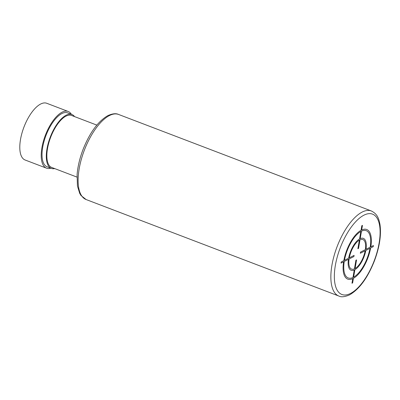 <?xml version="1.0" encoding="UTF-8"?>
<svg xmlns="http://www.w3.org/2000/svg" width="400" height="400" viewBox="0 0 400 400"><rect width="100%" height="100%" fill="white"/><g stroke="black" fill="none" stroke-linecap="round" stroke-linejoin="round"><path stroke-width="0.6" d="M76.97 177.095L51.72 167.455A27.825 11.76 -69.1 0 1 47.49 148.685A27.825 11.76 -69.1 0 1 71.575 115.46L96.82 125.1M54.71 168.595A28.84 12.19 -69.1 0 1 51.36 168.4A28.84 12.19 -69.1 0 1 48.3 143.07A28.84 12.19 -69.1 0 1 66.135 115.215A28.84 12.19 -69.1 0 1 71.935 114.515A28.84 12.19 -69.1 0 1 74.565 116.605M51.36 168.4L47.075 166.765A28.84 12.19 -69.1 0 1 44.015 141.435A28.84 12.19 -69.1 0 1 61.85 113.58A28.84 12.19 -69.1 0 1 67.65 112.88L71.935 114.515M50.82 168.195A30.355 12.83 -69.1 0 1 46.535 168.18A30.355 12.83 -69.1 0 1 43.31 141.52A30.355 12.83 -69.1 0 1 62.085 112.2A30.355 12.83 -69.1 0 1 68.19 111.465A30.355 12.83 -69.1 0 1 71.395 114.31M46.535 168.18L25.115 160.005A30.355 12.83 -69.1 0 1 21.895 133.34A30.355 12.83 -69.1 0 1 40.665 104.02A30.355 12.83 -69.1 0 1 46.775 103.285L68.19 111.465M361.82 225.7L361.03 230.315A26.56 11.225 110.9 0 0 343.81 260.64L341.23 261.955L341.03 263.105L343.615 261.79A26.56 11.225 110.9 0 0 352.77 278.64L351.98 283.26L352.625 282.93L353.415 278.315A26.56 11.225 110.9 0 0 370.635 247.995L373.22 246.675L373.415 245.525L370.835 246.84A26.56 11.225 110.9 0 0 361.675 229.99L362.465 225.375L361.82 225.7M370.19 247.17A25.295 10.69 110.9 0 0 361.48 231.14L360.2 238.625A17.075 7.215 110.9 0 1 366.005 249.305L370.19 247.17M365.36 249.635A15.81 6.68 110.9 0 0 360 239.775L358.525 248.41L357.885 248.735L359.36 240.105A15.81 6.68 110.9 0 0 349.285 257.845L354.11 255.38L353.915 256.53L349.085 258.995A15.81 6.68 110.9 0 0 354.445 268.855L355.92 260.225L356.565 259.895L355.09 268.525A15.81 6.68 110.9 0 0 365.165 250.785L360.335 253.25L360.535 252.1L365.36 249.635M353.61 277.165L354.89 269.68A17.075 7.215 110.9 0 0 365.81 250.46L369.995 248.32A25.295 10.69 110.9 0 1 353.61 277.165M344.255 261.46A25.295 10.69 110.9 0 0 352.97 277.49L354.245 270.005A17.075 7.215 110.9 0 1 348.44 259.325L344.255 261.46M360.835 231.47L359.555 238.955A17.075 7.215 110.9 0 0 348.64 258.175L344.455 260.31A25.295 10.69 110.9 0 1 360.835 231.47M350.535 293.445A43.005 18.175 110.9 0 0 379.105 243.145A43.005 18.175 110.9 0 0 363.91 215.185A43.005 18.175 110.9 0 0 335.34 265.485A43.005 18.175 110.9 0 0 350.535 293.445M371.325 210.96A45.535 19.245 110.9 0 0 362.165 212.065A45.535 19.245 110.9 0 0 334.005 256.04A45.535 19.245 110.9 0 0 338.84 296.035C341.185 297.31 344.755 296.925 349.545 294.88C359.39 289.17 367.68 277.85 374.405 260.925C379.595 247 381.445 234.795 379.955 224.31C378.79 218.78 377.66 214.11 371.325 210.96L118.585 114.455A45.535 19.245 -69.1 0 0 109.425 115.565A45.535 19.245 -69.1 0 0 81.265 159.54A45.535 19.245 -69.1 0 0 86.1 199.535L338.84 296.035M86.1 199.535L80.995 195.49L79.72 193.395L77.445 186.045L77.1 174.71C77.73 166.725 79.685 158.395 82.96 149.715C89.69 132.72 97.995 121.35 107.88 115.61C112.46 113.58 116.03 113.195 118.585 114.455"/></g></svg>
